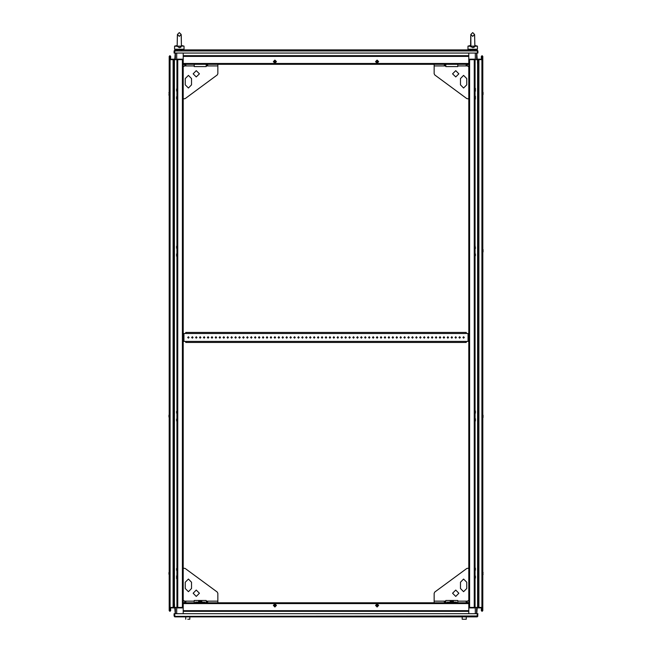<?xml version="1.0" encoding="UTF-8"?>
<svg xmlns="http://www.w3.org/2000/svg" width="652" height="652" viewBox="0 0 652 652"><rect width="100%" height="100%" fill="white"/><g stroke="black" fill="none" stroke-linecap="round" stroke-linejoin="round"><path stroke-width="0.98" d="M177.784 59.145L182.373 59.145L182.373 607.452L183.22 607.452L177.784 607.452L177.784 59.617L176.936 59.617L176.936 59.145L177.784 59.145L177.784 59.617L183.22 59.617L176.936 59.617L176.936 607.452L177.784 607.452L174.402 607.452L174.402 606.825M175.364 607.925L170.074 607.452L173.073 607.452L173.073 59.617L169.227 59.617L169.227 607.452L170.074 607.452L169.227 607.452L169.227 610.655L169.936 611.364L170.645 610.655L170.645 608.846L170.172 608.846L170.172 610.655L170.547 607.925M474.216 607.925L469.627 607.925L469.627 59.617L468.78 59.617L474.216 59.617L474.216 607.452L475.063 607.452L475.063 607.925L474.216 607.925L474.216 607.452L468.78 607.452L475.063 607.452L475.063 59.617L474.216 59.617L477.598 59.617L477.598 60.245M476.636 59.145L481.926 59.617L478.927 59.617L478.927 607.452L482.773 607.452L482.773 59.617L481.926 59.617L482.773 59.617L482.773 56.406L482.064 55.697L481.355 56.406L481.355 58.215L481.828 58.215L481.828 56.406L481.453 59.145M183.22 53.04L183.22 64.328L468.78 64.328L468.78 613.711M183.22 64.328L183.22 613.711M468.78 64.328L468.78 53.04M464.216 616.849L189.83 616.849L462.17 616.849L462.17 619.245L466.262 619.245L466.262 616.849L464.216 616.849M475.259 616.849L470.157 616.849M177.368 35.819L177.148 45.436L174.573 46.121L177.238 46.284L179.292 47.645L181.452 46.129L181.174 34.442L179.292 32.6L177.409 34.442L179.292 36.373L181.174 34.442L181.215 35.746M181.427 46.047L184.011 46.121L181.435 45.436L181.215 35.819M174.573 46.121L174.573 49.267L184.011 49.267L184.011 46.121M470.785 35.819L470.565 45.436L467.989 46.121L470.654 46.284L472.708 47.645L474.868 46.129L474.591 34.442L472.708 32.6L470.826 34.442L472.708 36.373L474.591 34.442L474.632 35.746M474.786 46.268L477.427 46.121L474.852 45.436L474.632 35.819M467.989 46.121L467.989 49.267L477.427 49.267L477.427 46.121M198.241 602.733L198.241 602.106L197.45 602.106L197.45 602.733M202.959 602.733L202.959 602.106L202.169 602.106L202.169 602.733M195.486 602.733L195.486 602.106L197.45 602.106M202.959 602.106L204.924 602.106L202.959 602.106L204.924 602.106L204.924 602.733M198.241 602.106L202.169 602.106M200.286 600.981L198.632 601.315L198.632 602.106L198.632 601.315L201.778 601.315L200.409 600.948M450.222 601.315L453.368 601.315L451.314 600.94L450.222 601.315L450.222 602.106M449.831 602.733L449.831 602.106L449.041 602.106L449.041 602.733M454.55 602.733L454.55 602.106L453.759 602.106L453.759 602.733M447.076 602.733L447.076 602.106L449.041 602.106M454.55 602.106L456.514 602.106L456.514 602.733M449.831 602.106L453.759 602.106M185.738 342.463L185.738 341.395L466.262 341.395L466.262 342.463L185.738 342.463M185.738 333.531L185.738 332.463L466.262 332.463L466.262 333.531L183.22 333.531M466.262 341.395L468.78 341.395M468.78 333.531L466.262 333.531M183.22 341.395L185.738 341.395M468.78 59.145L475.063 59.145L475.063 59.617L475.063 59.145M477.737 59.145L482.773 59.145L482.773 59.617M170.074 59.145L170.074 59.617L169.227 59.617L169.227 59.145L175.364 59.145M175.364 53.04L175.364 59.617L174.516 59.617L174.516 59.145M182.373 59.145L183.22 59.145M481.926 607.925L481.926 607.452L482.773 607.452L482.773 607.925L476.636 607.925M476.636 613.711L476.636 607.452L477.484 607.452L477.484 607.925M469.627 607.925L468.78 607.925M183.22 607.925L176.936 607.925L176.936 607.452L176.936 607.925M174.263 607.925L169.227 607.925L169.227 607.452L169.227 607.925M168.917 95.151L169.227 92.323M168.917 92.918L168.917 92.511M176.619 91.027L176.619 88.99M176.619 98.892L176.619 96.724M168.917 574.143L168.917 572.513M168.917 574.273L169.227 571.885M176.619 578.674L176.619 575.846L176.936 578.674M176.619 570.215L176.619 568.577M176.619 570.337L176.619 568.454M483.083 92.323L483.083 94.556M483.083 92.511L482.773 95.184M475.063 91.223L475.381 88.387L475.381 90.62M475.381 91.223L475.381 90.75M475.381 96.846L475.381 99.08L475.063 96.251M475.381 96.724L475.381 96.251M483.083 572.383L482.773 574.746M483.083 574.143L483.083 574.551M475.381 576.034L475.381 578.079M475.381 568.169L475.381 570.215M176.619 248.273L176.619 246.228M176.619 256.138L176.619 253.97M176.619 420.833L176.619 419.195M176.936 421.241L176.936 418.6L176.936 421.241M176.619 420.956L176.619 419.073M176.619 413.099L176.619 411.339M176.936 413.376L176.936 410.736L176.936 413.376M168.917 416.905L168.917 415.267M169.227 417.313L169.227 414.672L169.227 417.313M168.917 417.027L168.917 415.145M475.063 248.461L475.063 245.633L475.381 247.866M475.381 248.461L475.381 247.988M475.381 253.97L475.381 255.731M475.063 253.685L475.063 256.326L475.063 253.685M483.083 249.561L483.083 251.794M483.083 249.757L483.083 251.925M475.063 421.29L475.063 418.6L475.063 421.29M475.381 418.788L475.381 420.956M475.063 413.425L475.063 410.736L475.063 413.425M475.381 410.931L475.381 413.099M483.083 415.267L483.083 416.905M482.773 417.353L482.773 414.672L483.083 417.5M187.784 619.245L189.83 619.245L189.83 616.849L189.83 619.245L187.784 619.245M462.17 619.245L466.262 619.245M445.821 64.328L445.821 66.577L457.769 66.577L457.769 64.328M467.362 64.328L467.362 65.901L468.78 66.773M466.107 65.273L467.362 65.273M468.78 98.925L466.791 98.615L434.819 75.021L434.183 73.757L434.183 64.328M444.248 65.273L445.821 65.273M206.179 64.328L206.179 66.577L194.231 66.577L194.231 64.328M184.638 64.328L184.638 65.901L183.22 66.773M185.893 65.273L184.638 65.273M183.22 98.925L185.209 98.615L217.181 75.021L217.817 73.757L217.817 64.328M207.752 65.273L206.179 65.273M206.179 602.733L206.179 600.484L194.231 600.484L194.231 602.733M184.638 602.733L184.638 601.16L183.22 600.288M185.893 601.788L184.638 601.788M183.22 568.136L185.209 568.446L217.181 592.04L217.817 593.304L217.817 602.733M207.752 601.788L206.179 601.788M445.821 602.733L445.821 600.484L457.769 600.484L457.769 602.733M467.362 602.733L467.362 601.16L468.78 600.288M466.107 601.788L467.362 601.788M468.78 568.136L466.791 568.446L434.819 592.04L434.183 593.304L434.183 602.733M444.248 601.788L445.821 601.788M177.14 46.17L177.409 34.442M470.931 46.903L470.826 34.442M474.827 50.237L475.381 49.894M181.411 50.237L181.965 49.894M169.699 607.925L169.936 610.891L169.789 607.925M482.773 607.925L482.773 610.655L482.064 611.364L481.355 610.655L481.355 608.846L481.828 608.846L481.828 610.655L482.301 610.655L482.211 607.925M482.301 59.145L482.064 56.17L482.211 59.145M169.227 59.145L169.227 56.406L169.936 55.697L170.645 56.406L170.645 58.215L170.172 58.215L170.172 56.406L169.699 56.406L169.789 59.145M458.951 337.467L459.66 338.168L460.361 337.467L459.66 336.758L458.951 337.467M462.879 337.467L463.588 338.168L464.297 337.467L463.588 336.758L462.879 337.467M455.014 337.467L455.724 338.168L456.433 337.467L455.724 336.758L455.014 337.467M451.086 337.467L451.795 338.168L452.504 337.467L451.795 336.758L451.086 337.467M447.158 337.467L447.867 338.168L448.568 337.467L447.867 336.758L447.158 337.467M443.221 337.467L443.93 338.168L444.64 337.467L443.93 336.758L443.221 337.467M439.293 337.467L440.002 338.168L440.711 337.467L440.002 336.758L439.293 337.467M435.365 337.467L436.074 338.168L436.775 337.467L436.074 336.758L435.365 337.467M431.428 337.467L432.137 338.168L432.846 337.467L432.137 336.758L431.428 337.467M427.5 337.467L428.209 338.168L428.918 337.467L428.209 336.758L427.5 337.467M423.572 337.467L424.281 338.168L424.982 337.467L424.281 336.758L423.572 337.467M419.635 337.467L420.344 338.168L421.053 337.467L420.344 336.758L419.635 337.467M415.707 337.467L416.416 338.168L417.125 337.467L416.416 336.758L415.707 337.467M411.779 337.467L412.488 338.168L413.189 337.467L412.488 336.758L411.779 337.467M407.842 337.467L408.551 338.168L409.26 337.467L408.551 336.758L407.842 337.467M403.914 337.467L404.623 338.168L405.332 337.467L404.623 336.758L403.914 337.467M399.986 337.467L400.687 338.168L401.396 337.467L400.687 336.758L399.986 337.467M396.049 337.467L396.758 338.168L397.467 337.467L396.758 336.758L396.049 337.467M392.121 337.467L392.83 338.168L393.539 337.467L392.83 336.758L392.121 337.467M388.193 337.467L388.894 338.168L389.603 337.467L388.894 336.758L388.193 337.467M384.256 337.467L384.965 338.168L385.674 337.467L384.965 336.758L384.256 337.467M380.328 337.467L381.037 338.168L381.746 337.467L381.037 336.758L380.328 337.467M376.4 337.467L377.1 338.168L377.81 337.467L377.1 336.758L376.4 337.467M372.463 337.467L373.172 338.168L373.881 337.467L373.172 336.758L372.463 337.467M368.535 337.467L369.244 338.168L369.953 337.467L369.244 336.758L368.535 337.467M364.607 337.467L365.307 338.168L366.017 337.467L365.307 336.758L364.607 337.467M360.67 337.467L361.379 338.168L362.088 337.467L361.379 336.758L360.67 337.467M356.742 337.467L357.451 338.168L358.16 337.467L357.451 336.758L356.742 337.467M352.813 337.467L353.514 338.168L354.223 337.467L353.514 336.758L352.813 337.467M348.877 337.467L349.586 338.168L350.295 337.467L349.586 336.758L348.877 337.467M344.949 337.467L345.658 338.168L346.367 337.467L345.658 336.758L344.949 337.467M341.02 337.467L341.721 338.168L342.43 337.467L341.721 336.758L341.02 337.467M337.084 337.467L337.793 338.168L338.502 337.467L337.793 336.758L337.084 337.467M333.156 337.467L333.865 338.168L334.574 337.467L333.865 336.758L333.156 337.467M329.227 337.467L329.928 338.168L330.637 337.467L329.928 336.758L329.227 337.467M325.291 337.467L326 338.168L326.709 337.467L326 336.758L325.291 337.467M321.363 337.467L322.072 338.168L322.773 337.467L322.072 336.758L321.363 337.467M317.426 337.467L318.135 338.168L318.844 337.467L318.135 336.758L317.426 337.467M313.498 337.467L314.207 338.168L314.916 337.467L314.207 336.758L313.498 337.467M309.57 337.467L310.279 338.168L310.98 337.467L310.279 336.758L309.57 337.467M305.633 337.467L306.342 338.168L307.051 337.467L306.342 336.758L305.633 337.467M301.705 337.467L302.414 338.168L303.123 337.467L302.414 336.758L301.705 337.467M297.777 337.467L298.486 338.168L299.187 337.467L298.486 336.758L297.777 337.467M293.84 337.467L294.549 338.168L295.258 337.467L294.549 336.758L293.84 337.467M289.912 337.467L290.621 338.168L291.33 337.467L290.621 336.758L289.912 337.467M285.983 337.467L286.693 338.168L287.393 337.467L286.693 336.758L285.983 337.467M282.047 337.467L282.756 338.168L283.465 337.467L282.756 336.758L282.047 337.467M278.119 337.467L278.828 338.168L279.537 337.467L278.828 336.758L278.119 337.467M274.19 337.467L274.899 338.168L275.6 337.467L274.899 336.758L274.19 337.467M270.254 337.467L270.963 338.168L271.672 337.467L270.963 336.758L270.254 337.467M266.326 337.467L267.035 338.168L267.744 337.467L267.035 336.758L266.326 337.467M262.397 337.467L263.106 338.168L263.807 337.467L263.106 336.758L262.397 337.467M258.461 337.467L259.17 338.168L259.879 337.467L259.17 336.758L258.461 337.467M254.533 337.467L255.242 338.168L255.951 337.467L255.242 336.758L254.533 337.467M250.604 337.467L251.313 338.168L252.014 337.467L251.313 336.758L250.604 337.467M246.668 337.467L247.377 338.168L248.086 337.467L247.377 336.758L246.668 337.467M242.74 337.467L243.449 338.168L244.158 337.467L243.449 336.758L242.74 337.467M238.811 337.467L239.512 338.168L240.221 337.467L239.512 336.758L238.811 337.467M234.875 337.467L235.584 338.168L236.293 337.467L235.584 336.758L234.875 337.467M230.947 337.467L231.656 338.168L232.365 337.467L231.656 336.758L230.947 337.467M227.018 337.467L227.719 338.168L228.428 337.467L227.719 336.758L227.018 337.467M223.082 337.467L223.791 338.168L224.5 337.467L223.791 336.758L223.082 337.467M219.153 337.467L219.863 338.168L220.572 337.467L219.863 336.758L219.153 337.467M215.225 337.467L215.926 338.168L216.635 337.467L215.926 336.758L215.225 337.467M211.289 337.467L211.998 338.168L212.707 337.467L211.998 336.758L211.289 337.467M207.36 337.467L208.07 338.168L208.779 337.467L208.07 336.758L207.36 337.467M203.432 337.467L204.133 338.168L204.842 337.467L204.133 336.758L203.432 337.467M199.496 337.467L200.205 338.168L200.914 337.467L200.205 336.758L199.496 337.467M195.567 337.467L196.276 338.168L196.985 337.467L196.276 336.758L195.567 337.467M191.639 337.467L192.34 338.168L193.049 337.467L192.34 336.758L191.639 337.467M187.703 337.467L188.412 338.168L189.121 337.467L188.412 336.758L187.703 337.467M274.109 61.655L274.899 62.445L275.682 61.655L274.899 60.872L274.109 61.655M276.472 61.655L274.899 60.09L273.327 61.655L274.899 63.228L276.472 61.655M377.891 61.655L377.1 60.872L376.318 61.655L377.1 62.445L377.891 61.655M375.528 61.655L377.1 63.228L378.673 61.655L377.1 60.09L375.528 61.655M275.682 605.406L274.899 604.616L274.109 605.406L274.899 606.189L275.682 605.406M273.327 605.406L274.899 606.979L276.472 605.406L274.899 603.833L273.327 605.406M377.891 605.406L377.1 604.616L376.318 605.406L377.1 606.189L377.891 605.406M375.528 605.406L377.1 606.979L378.673 605.406L377.1 603.833L375.528 605.406M458.869 73.831L455.724 76.977L452.578 73.831L455.724 70.685L458.869 73.831M466.734 84.833L463.588 87.979L460.442 84.833L460.442 78.55L463.588 75.404L466.734 78.55L466.734 84.833M199.422 73.831L196.276 70.685L193.131 73.831L196.276 76.977L199.422 73.831M191.558 78.55L188.412 75.404L185.266 78.55L185.266 84.833L188.412 87.979L191.558 84.833L191.558 78.55M193.131 593.238L196.276 590.093L199.422 593.238L196.276 596.376L193.131 593.238M185.266 582.228L188.412 579.082L191.558 582.228L191.558 588.52L188.412 591.666L185.266 588.52L185.266 582.228M452.578 593.238L455.724 596.376L458.869 593.238L455.724 590.093L452.578 593.238M460.442 588.52L463.588 591.666L466.734 588.52L466.734 582.228L463.588 579.082L460.442 582.228L460.442 588.52M176.936 59.145L176.936 59.617L170.074 59.617L170.074 607.925M475.063 607.925L475.063 607.452L481.926 607.452L481.926 59.145M377.785 605.015L376.424 605.015L377.785 605.015M275.576 605.015L274.215 605.015L275.576 605.015M174.826 607.925L175.201 613.711M482.301 607.925L482.301 610.655L481.828 610.655L481.453 607.925M477.174 607.925L476.799 613.711M176.684 607.452L176.684 613.711M175.364 613.711L175.364 607.452M468.78 602.733L183.22 602.733M475.316 613.711L475.316 607.452M274.215 62.054L275.576 62.054L274.215 62.054M376.424 62.054L377.785 62.054L376.424 62.054M477.174 59.145L476.799 53.04M169.699 59.145L169.699 56.406L170.172 56.406L170.547 59.145M174.826 59.145L175.201 53.04M475.316 59.617L475.316 53.04M476.636 53.04L476.636 59.617M176.684 53.04L176.684 59.617M477.044 616.849L174.956 616.849L174.654 613.711L477.346 613.711L477.044 616.849L477.9 616.001L477.46 616.001L477.46 613.711L477.9 613.711L477.517 616.711M174.1 616.001L174.1 613.711L174.54 613.711L174.736 616.352L174.1 616.001L174.956 616.849L176.741 616.849M181.843 616.849L185.738 616.849L185.738 619.245M174.483 616.711L174.956 616.849M477.346 616.001L174.736 616.352M456.164 49.894L455.601 49.894M174.614 50.962L477.386 50.962L477.386 53.04L174.614 53.04L175.176 49.894L476.824 49.894L477.337 50.807M477.9 50.962L477.46 50.962L477.46 53.04L477.9 53.04L477.9 50.962L476.824 49.894M477.46 50.962L477.215 50.473M175.176 49.894L174.1 50.962L174.54 50.962L174.54 53.04L174.1 53.04L174.1 50.962M174.785 50.473L174.54 50.962M175.836 49.267L175.836 49.894M182.747 49.267L182.747 49.894M181.069 46.903L180.588 47.319M179.887 47.58L179.39 47.637M182.128 46.121L176.464 46.121M474.485 46.903L474.004 47.319M473.303 47.58L472.806 47.637M475.536 46.121L469.872 46.121M476.164 49.894L476.164 49.267M469.253 49.894L469.253 49.267M201.778 602.106L201.778 601.315M199.724 600.94L198.632 601.315M453.368 601.315L453.368 602.106L453.368 601.315L452.276 600.94M469.627 59.145L469.627 59.617L474.216 59.617L474.216 59.145M478.193 60.245L477.46 60.245M477.46 60.4L478.193 60.4M477.737 59.617L476.865 59.617M478.193 61.5L477.46 61.5M477.46 61.655L478.193 61.655M478.193 62.763L477.46 62.763M477.46 62.918L478.193 62.918M182.373 607.925L182.373 607.452L177.784 607.452L177.784 607.925M173.807 606.825L174.54 606.825M174.54 606.662L173.807 606.662M174.263 607.452L175.135 607.452M173.807 605.561L174.54 605.561M174.54 605.406L173.807 605.406M173.807 604.306L174.54 604.306M174.54 604.151L173.807 604.151M324.745 64.328L343.612 64.328M174.402 59.617L174.402 604.151M174.402 604.306L174.402 605.406M174.402 605.561L174.402 606.662M173.807 59.617L173.807 607.452M477.598 607.452L477.598 62.918M477.598 62.763L477.598 61.655M477.598 61.5L477.598 60.4M478.193 607.452L478.193 59.617M468.78 610.655L183.22 610.655M468.78 603.581L183.22 603.581M183.22 56.406L468.78 56.406M183.22 63.48L468.78 63.48M198.558 602.106L198.558 602.733M201.859 602.733L201.859 602.106M450.141 602.106L450.141 602.733M453.442 602.733L453.442 602.106M468.242 341.395L468.242 333.531M183.913 341.395L183.913 333.531M468.087 341.395L468.087 333.531M183.758 341.395L183.758 333.531M457.769 65.901L467.362 65.901M434.183 65.901L445.821 65.901M217.817 65.901L206.179 65.901M194.231 65.901L184.638 65.901M194.231 601.16L184.638 601.16M217.817 601.16L206.179 601.16M434.183 601.16L445.821 601.16M457.769 601.16L467.362 601.16M468.78 611.364L183.22 611.364M183.22 55.697L468.78 55.697M470.63 50.318L470.182 49.911M177.214 50.318L176.765 49.911"/></g></svg>
